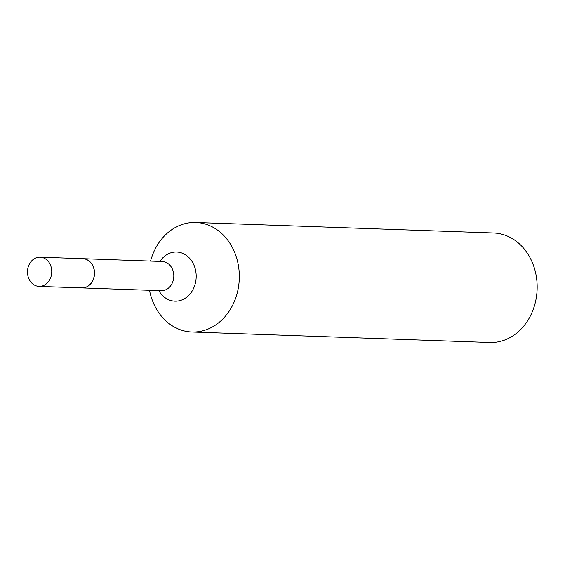 <?xml version="1.0" encoding="UTF-8"?>
<svg xmlns="http://www.w3.org/2000/svg" width="565" height="565" viewBox="0 0 565 565"><rect width="100%" height="100%" fill="white"/><g stroke="black" fill="none" stroke-linecap="round" stroke-linejoin="round"><path stroke-width="0.85" d="M28.25 277.09A14.612 12.133 92 0 1 40.136 257.195A14.612 12.133 92 0 1 50.984 266.511A14.612 12.133 92 0 1 39.105 286.406A14.612 12.133 92 0 1 28.25 277.09M40.136 257.195L82.801 258.699A14.612 12.133 92 0 1 93.656 268.022A14.612 12.133 92 0 1 81.77 287.91L39.105 286.406M82.864 258.706A14.612 12.133 92 0 1 82.935 258.706A14.612 12.133 92 0 1 93.783 268.022A14.612 12.133 92 0 1 81.904 287.917A14.612 12.133 92 0 1 81.833 287.917M150.558 261.094A54.791 45.475 92 0 1 195.773 222.49L493.605 232.999A54.791 45.475 92 0 1 534.292 267.923A54.791 45.475 92 0 1 489.742 342.51L191.909 332.001A54.791 45.475 92 0 1 151.222 297.077A54.791 45.475 92 0 1 149.527 290.304M195.773 222.49A54.791 45.475 92 0 1 236.46 257.414A54.791 45.475 92 0 1 191.909 332.001M159.902 261.426A24.585 20.404 92 0 1 179.056 252.294A24.585 20.404 92 0 1 194.911 267.711A24.585 20.404 92 0 1 185.136 298.306A24.585 20.404 92 0 1 158.871 290.636M82.935 258.706L162.19 261.503A14.612 12.133 92 0 1 173.045 270.819A14.612 12.133 92 0 1 161.159 290.714L161.364 290.721M81.904 287.917L161.159 290.714"/></g></svg>
